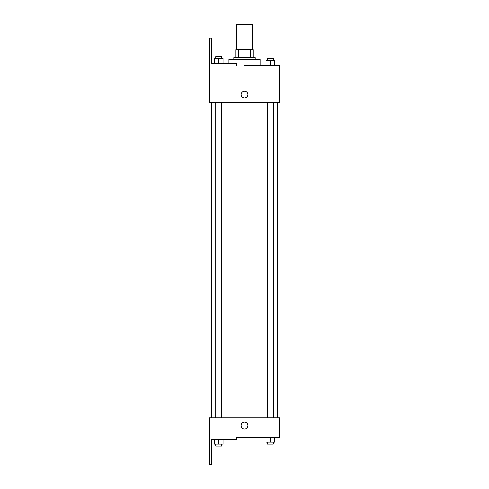 <?xml version="1.0" encoding="UTF-8"?>
<svg xmlns="http://www.w3.org/2000/svg" width="489" height="489" viewBox="0 0 489 489"><rect width="100%" height="100%" fill="white"/><g stroke="black" fill="none" stroke-linecap="round" stroke-linejoin="round"><path stroke-width="0.73" d="M252.306 49.768L252.306 24.45L236.725 24.45L236.725 49.768M238.803 57.555L238.803 49.768L235.753 49.768L235.753 57.555L235.753 49.768M238.803 49.768L253.278 49.768L253.278 57.555M250.227 57.555L250.227 49.768M233.803 59.505L233.803 57.555L255.227 57.555L255.227 59.505M270.374 65.343L270.374 60.477L265.998 60.477L265.998 65.343L260.093 65.343L260.093 59.505L228.938 59.505L228.938 63.399M244.518 65.343L279.567 65.343L274.757 65.343L274.757 60.477L270.374 60.477M241.108 94.554A3.411 3.411 0 0 1 246.218 91.602A3.411 3.411 0 0 1 246.218 97.507A3.411 3.411 0 0 1 241.108 94.554M236.694 65.343L236.694 63.399L211.382 63.399L211.382 38.081L209.433 38.081L209.463 102.342L279.567 102.342L279.567 65.343M209.463 417.814L279.567 417.814L279.567 437.288L236.694 437.288L236.694 439.232L211.382 439.232L211.382 464.55L209.433 464.55L209.463 417.814M241.108 425.601A3.411 3.411 0 0 1 246.218 422.649A3.411 3.411 0 0 1 246.218 428.553A3.411 3.411 0 0 1 241.108 425.601M265.998 437.288L265.998 442.154L274.757 442.154L274.757 437.288L274.757 442.154M270.374 442.154L270.374 437.288M273.296 442.154L273.296 444.104L267.452 444.104L267.452 442.154M214.274 439.232L214.274 444.104L223.039 444.104L223.039 439.232L223.039 444.104M218.656 444.104L218.656 439.232M221.578 444.104L221.578 446.047L215.735 446.047L215.735 444.104M274.757 65.343L274.757 60.477M273.296 60.477L273.296 58.527L267.452 58.527L267.452 60.477M214.274 63.399L214.274 58.527L223.039 58.527L223.039 63.399L223.039 58.527M218.656 63.399L218.656 58.527M221.578 58.527L221.578 56.583L215.735 56.583L215.735 58.527M277.618 417.814L277.618 102.342M211.413 417.814L211.413 102.342M267.452 102.342L267.452 417.814M273.296 102.342L273.296 417.814M221.578 417.814L221.578 102.342M215.735 417.814L215.735 102.342"/></g></svg>
